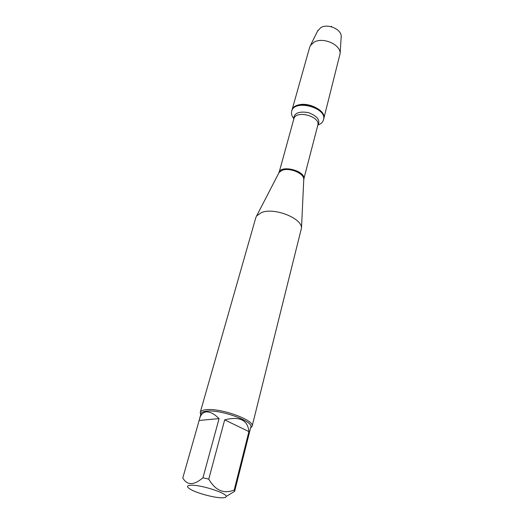 <?xml version="1.0" encoding="UTF-8"?>
<svg xmlns="http://www.w3.org/2000/svg" width="524" height="524" viewBox="0 0 524 524"><rect width="100%" height="100%" fill="white"/><g stroke="black" fill="none" stroke-linecap="round" stroke-linejoin="round"><path stroke-width="0.79" d="M293.564 118.326C291.711 115.922 291.082 113.57 291.672 111.271C294.2 98.833 327.52 107.761 323.491 119.793C322.902 121.948 321.33 123.605 318.775 124.764M291.672 111.271L309.651 47.284L310.424 45.509L313.961 42.234C322.804 36.745 340.646 44.475 340.128 53.468L323.668 119.092C327.703 107.053 294.396 98.126 291.868 110.571C292.444 108.599 293.899 107.04 296.217 105.887C306.232 100.379 326.773 110.374 323.668 119.092L323.491 119.793M252.103 426.3L301.51 227.933C301.706 218.017 274.039 207.249 261.522 212.534L256.636 215.908L255.81 217.637L200.24 412.401C200.672 411.012 202.539 410.128 205.853 409.742C220.237 407.626 255.181 420.268 252.103 426.3L250.577 427.964M200.731 414.608L200.24 412.401M191.561 485.217C186.721 485.362 186.256 486.672 190.173 489.154C196.605 493.156 214.879 498.055 222.451 497.8C224.789 497.754 226.027 497.348 226.152 496.575C227.56 493.425 201.851 484.936 191.561 485.217M199.565 418.715L200.98 413.731C201.393 412.395 203.194 411.55 206.384 411.189C220.211 409.185 253.747 421.309 250.799 427.08L234.641 491.329L234.195 490.032C223.886 494.184 215.403 490.549 208.755 479.126L202.952 477.77C193.906 485.473 187.186 485.538 182.791 477.96L199.153 420.451L219.071 418.604C214.211 413.836 209.908 411.609 206.181 411.923C202.978 412.322 200.771 414.589 199.565 418.715L199.153 420.451M226.158 496.47L234.641 491.329M248.913 431.599C247.76 419.979 239.678 416.069 224.685 419.855L248.913 431.599L234.195 490.032M224.685 419.855L208.755 479.126M202.952 477.77L219.071 418.604M341.144 37.459L341.209 36.51C341.609 29.298 327.736 23.239 320.773 27.648L317.551 31.139M331.365 26.77C331.443 26.134 331.581 26.174 331.777 26.881M303.73 180.092L303.776 179.129C303.861 173.117 288.921 167.136 281.879 170.424L279.082 172.514L278.637 173.365M278.834 172.992L278.879 172.809C280.563 164.104 306.697 171.106 303.802 179.483L303.75 179.667M301.51 227.933L303.776 179.129L317.786 125.308C320.799 116.348 295.726 109.627 293.853 118.896L279.082 172.514L256.636 215.908M293.728 119.348C293.676 113.263 298.556 111.016 308.367 112.601C317.655 116.132 320.76 120.52 317.668 125.767M317.97 30.287L310.424 45.509M341.209 36.51L340.128 53.468"/></g></svg>

